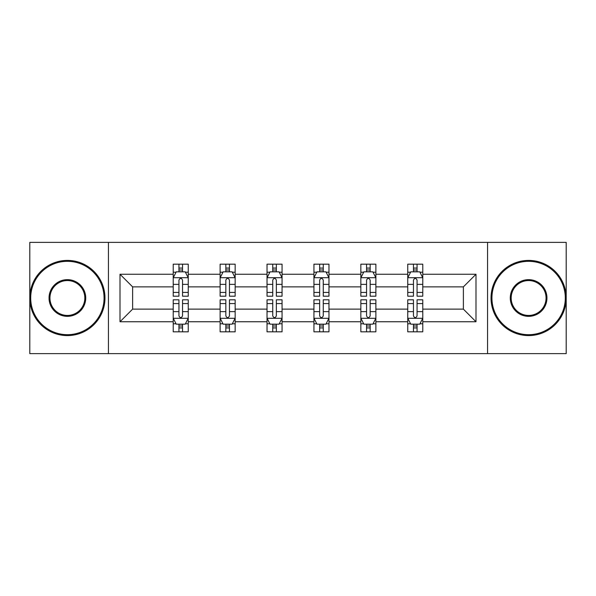 <?xml version="1.0" encoding="UTF-8"?>
<svg xmlns="http://www.w3.org/2000/svg" width="596" height="596" viewBox="0 0 596 596"><rect width="100%" height="100%" fill="white"/><g stroke="black" fill="none" stroke-linecap="round" stroke-linejoin="round"><path stroke-width="0.89" d="M487.573 353.622L566.2 353.622L566.2 242.378L487.573 242.378L487.573 353.622L108.427 353.622L108.427 242.378L29.8 242.378L29.8 353.622L108.427 353.622M422.78 321.751L422.78 309.123L463.368 309.123L475.995 321.751L422.78 321.751L422.78 331.823L417.066 331.823L417.066 324.157M487.573 242.378L108.427 242.378M407.746 321.751L375.875 321.751L375.875 309.123L407.746 309.123L407.746 331.823L422.78 331.823L422.78 323.799L419.957 323.799M375.875 321.751L375.875 331.823L370.161 331.823L370.161 324.157M360.841 321.751L328.97 321.751L328.97 309.123L360.841 309.123L360.841 331.823L375.875 331.823L375.875 323.799L373.051 323.799M328.97 321.751L328.97 331.823L323.255 331.823L323.255 324.157M313.936 321.751L282.064 321.751L282.064 309.123L313.936 309.123L313.936 331.823L328.97 331.823L328.97 323.799L326.146 323.799M282.064 321.751L282.064 331.823L276.35 331.823L276.35 324.157M267.03 321.751L235.159 321.751L235.159 309.123L267.03 309.123L267.03 331.823L282.064 331.823L282.064 323.799L279.241 323.799M235.159 321.751L235.159 331.823L229.445 331.823L229.445 324.157M220.125 321.751L188.254 321.751L188.254 309.123L220.125 309.123L220.125 331.823L235.159 331.823L235.159 323.799L232.336 323.799M188.254 321.751L188.254 331.823L182.54 331.823L182.54 324.157M173.22 321.751L120.005 321.751L120.005 274.249L173.22 274.249L173.22 286.877L132.632 286.877L132.632 309.123L173.22 309.123L173.22 331.823L188.254 331.823L188.254 323.799L185.43 323.799M176.043 272.201L173.22 272.201L173.22 264.177L173.22 274.249M178.934 271.843L178.934 264.177L173.22 264.177L188.254 264.177L188.254 274.249L220.125 274.249L220.125 264.177L235.159 264.177L235.159 274.249L267.03 274.249L267.03 264.177L282.064 264.177L282.064 274.249L313.936 274.249L313.936 264.177L328.97 264.177L328.97 274.249L360.841 274.249L360.841 264.177L375.875 264.177L375.875 274.249L407.746 274.249L407.746 264.177L422.78 264.177L422.78 274.249L475.995 274.249L475.995 321.751M407.746 274.249L407.746 286.877L375.875 286.877L375.875 274.249M360.841 274.249L360.841 286.877L328.97 286.877L328.97 274.249M313.936 274.249L313.936 286.877L282.064 286.877L282.064 274.249M267.03 274.249L267.03 286.877L235.159 286.877L235.159 274.249M220.125 274.249L220.125 286.877L188.254 286.877L188.254 274.249M120.005 274.249L132.632 286.877M463.368 309.123L463.368 286.877L422.78 286.877L422.78 274.249M413.46 271.694L417.066 271.694M366.555 271.694L370.161 271.694M319.65 271.694L323.255 271.694M272.745 271.694L276.35 271.694M225.839 271.694L229.445 271.694M178.934 271.694L182.54 271.694M178.934 324.306L182.54 324.306M225.839 324.306L229.445 324.306M272.745 324.306L276.35 324.306M319.65 324.306L323.255 324.306M366.555 324.306L370.161 324.306M413.46 324.306L417.066 324.306M132.632 309.123L120.005 321.751M475.995 274.249L463.368 286.877M182.54 268.081L178.934 268.081M173.22 292.427L173.22 296.197L178.934 296.197L178.934 292.427L173.22 292.427L173.22 286.877M188.254 286.877L188.254 296.197L182.54 296.197L182.54 280.113C181.34 277.796 180.141 277.796 178.934 280.113L178.934 292.427M185.43 272.201L188.254 272.201L188.254 264.177L182.54 264.177L182.54 271.843M188.254 277.855L185.244 271.843L176.23 271.843L173.22 277.855M178.934 327.919L182.54 327.919M188.254 303.573L188.254 299.803L182.54 299.803L182.54 303.573L188.254 303.573L188.254 309.123M173.22 309.123L173.22 299.803L178.934 299.803L178.934 315.887C180.134 318.204 181.34 318.204 182.54 315.887L182.54 303.573M176.043 323.799L173.22 323.799L173.22 331.823L178.934 331.823L178.934 324.157M173.22 318.145L176.23 324.157L185.244 324.157L188.254 318.145M67.385 261.316A36.684 36.684 0 0 0 30.701 298A36.684 36.684 0 0 0 67.385 334.684A36.684 36.684 0 0 0 104.069 298A36.684 36.684 0 0 0 67.385 261.316M67.385 335.585A37.585 37.585 0 0 1 29.8 298A37.585 37.585 0 0 1 67.385 260.415A37.585 37.585 0 0 1 104.971 298A37.585 37.585 0 0 1 67.385 335.585M67.385 279.658A18.342 18.342 0 0 1 85.727 298A18.342 18.342 0 0 1 67.385 316.342A18.342 18.342 0 0 1 49.043 298A18.342 18.342 0 0 1 67.385 279.658M67.385 315.44A17.44 17.44 0 0 0 84.826 298A17.44 17.44 0 0 0 67.385 280.56A17.44 17.44 0 0 0 49.945 298A17.44 17.44 0 0 0 67.385 315.44M528.615 261.316A36.684 36.684 0 0 0 491.931 298A36.684 36.684 0 0 0 528.615 334.684A36.684 36.684 0 0 0 565.299 298A36.684 36.684 0 0 0 528.615 261.316M528.615 335.585A37.585 37.585 0 0 1 491.03 298A37.585 37.585 0 0 1 528.615 260.415A37.585 37.585 0 0 1 566.2 298A37.585 37.585 0 0 1 528.615 335.585M528.615 279.658A18.342 18.342 0 0 1 546.957 298A18.342 18.342 0 0 1 528.615 316.342A18.342 18.342 0 0 1 510.273 298A18.342 18.342 0 0 1 528.615 279.658M528.615 315.44A17.44 17.44 0 0 0 546.055 298A17.44 17.44 0 0 0 528.615 280.56A17.44 17.44 0 0 0 511.174 298A17.44 17.44 0 0 0 528.615 315.44M229.445 268.081L225.839 268.081M222.949 272.201L220.125 272.201L220.125 264.177L225.839 264.177L225.839 271.843M220.125 292.427L220.125 296.197L225.839 296.197L225.839 292.427L220.125 292.427L220.125 286.877M235.159 286.877L235.159 296.197L229.445 296.197L229.445 280.113C228.246 277.796 227.046 277.796 225.839 280.113L225.839 292.427M232.336 272.201L235.159 272.201L235.159 264.177L229.445 264.177L229.445 271.843M235.159 277.855L232.149 271.843L223.135 271.843L220.125 277.855M276.35 268.081L272.745 268.081M269.854 272.201L267.03 272.201L267.03 264.177L272.745 264.177L272.745 271.843M267.03 292.427L267.03 296.197L272.745 296.197L272.745 292.427L267.03 292.427L267.03 286.877M282.064 286.877L282.064 296.197L276.35 296.197L276.35 280.113C275.151 277.796 273.951 277.796 272.745 280.113L272.745 292.427M279.241 272.201L282.064 272.201L282.064 264.177L276.35 264.177L276.35 271.843M282.064 277.855L279.055 271.843L270.04 271.843L267.03 277.855M225.839 327.919L229.445 327.919M235.159 303.573L235.159 299.803L229.445 299.803L229.445 303.573L235.159 303.573L235.159 309.123M220.125 309.123L220.125 299.803L225.839 299.803L225.839 315.887C227.039 318.204 228.246 318.204 229.445 315.887L229.445 303.573M222.949 323.799L220.125 323.799L220.125 331.823L225.839 331.823L225.839 324.157M220.125 318.145L223.135 324.157L232.149 324.157L235.159 318.145M272.745 327.919L276.35 327.919M282.064 303.573L282.064 299.803L276.35 299.803L276.35 303.573L282.064 303.573L282.064 309.123M267.03 309.123L267.03 299.803L272.745 299.803L272.745 315.887C273.944 318.204 275.151 318.204 276.35 315.887L276.35 303.573M269.854 323.799L267.03 323.799L267.03 331.823L272.745 331.823L272.745 324.157M267.03 318.145L270.04 324.157L279.055 324.157L282.064 318.145M323.255 268.081L319.65 268.081M316.759 272.201L313.936 272.201L313.936 264.177L319.65 264.177L319.65 271.843M313.936 292.427L313.936 296.197L319.65 296.197L319.65 292.427L313.936 292.427L313.936 286.877M328.97 286.877L328.97 296.197L323.255 296.197L323.255 280.113C322.056 277.796 320.849 277.796 319.65 280.113L319.65 292.427M326.146 272.201L328.97 272.201L328.97 264.177L323.255 264.177L323.255 271.843M328.97 277.855L325.96 271.843L316.945 271.843L313.936 277.855M319.65 327.919L323.255 327.919M328.97 303.573L328.97 299.803L323.255 299.803L323.255 303.573L328.97 303.573L328.97 309.123M313.936 309.123L313.936 299.803L319.65 299.803L319.65 315.887C320.849 318.204 322.049 318.204 323.255 315.887L323.255 303.573M316.759 323.799L313.936 323.799L313.936 331.823L319.65 331.823L319.65 324.157M313.936 318.145L316.945 324.157L325.96 324.157L328.97 318.145M370.161 268.081L366.555 268.081M363.664 272.201L360.841 272.201L360.841 264.177L366.555 264.177L366.555 271.843M360.841 292.427L360.841 296.197L366.555 296.197L366.555 292.427L360.841 292.427L360.841 286.877M375.875 286.877L375.875 296.197L370.161 296.197L370.161 280.113C368.961 277.796 367.754 277.796 366.555 280.113L366.555 292.427M373.051 272.201L375.875 272.201L375.875 264.177L370.161 264.177L370.161 271.843M375.875 277.855L372.865 271.843L363.851 271.843L360.841 277.855M366.555 327.919L370.161 327.919M375.875 303.573L375.875 299.803L370.161 299.803L370.161 303.573L375.875 303.573L375.875 309.123M360.841 309.123L360.841 299.803L366.555 299.803L366.555 315.887C367.754 318.204 368.954 318.204 370.161 315.887L370.161 303.573M363.664 323.799L360.841 323.799L360.841 331.823L366.555 331.823L366.555 324.157M360.841 318.145L363.851 324.157L372.865 324.157L375.875 318.145M417.066 268.081L413.46 268.081M410.57 272.201L407.746 272.201L407.746 264.177L413.46 264.177L413.46 271.843M407.746 292.427L407.746 296.197L413.46 296.197L413.46 292.427L407.746 292.427L407.746 286.877M422.78 286.877L422.78 296.197L417.066 296.197L417.066 280.113C415.866 277.796 414.66 277.796 413.46 280.113L413.46 292.427M419.957 272.201L422.78 272.201L422.78 264.177L417.066 264.177L417.066 271.843M422.78 277.855L419.77 271.843L410.756 271.843L407.746 277.855M413.46 327.919L417.066 327.919M422.78 303.573L422.78 299.803L417.066 299.803L417.066 303.573L422.78 303.573L422.78 309.123M407.746 309.123L407.746 299.803L413.46 299.803L413.46 315.887C414.66 318.204 415.859 318.204 417.066 315.887L417.066 303.573M410.57 323.799L407.746 323.799L407.746 331.823L413.46 331.823L413.46 324.157M407.746 318.145L410.756 324.157L419.77 324.157L422.78 318.145M188.18 277.706L173.294 277.706M188.254 292.427L182.54 292.427M178.934 284.366L173.22 284.366M188.254 284.366L182.54 284.366M182.54 269.995L178.934 269.995M173.294 318.294L188.18 318.294M173.22 303.573L178.934 303.573M182.54 311.634L188.254 311.634M173.22 311.634L178.934 311.634M178.934 326.005L182.54 326.005M235.085 277.706L220.2 277.706M235.159 292.427L229.445 292.427M225.839 284.366L220.125 284.366M235.159 284.366L229.445 284.366M229.445 269.995L225.839 269.995M281.99 277.706L267.105 277.706M282.064 292.427L276.35 292.427M272.745 284.366L267.03 284.366M282.064 284.366L276.35 284.366M276.35 269.995L272.745 269.995M220.2 318.294L235.085 318.294M220.125 303.573L225.839 303.573M229.445 311.634L235.159 311.634M220.125 311.634L225.839 311.634M225.839 326.005L229.445 326.005M267.105 318.294L281.99 318.294M267.03 303.573L272.745 303.573M276.35 311.634L282.064 311.634M267.03 311.634L272.745 311.634M272.745 326.005L276.35 326.005M328.895 277.706L314.01 277.706M328.97 292.427L323.255 292.427M319.65 284.366L313.936 284.366M328.97 284.366L323.255 284.366M323.255 269.995L319.65 269.995M314.01 318.294L328.895 318.294M313.936 303.573L319.65 303.573M323.255 311.634L328.97 311.634M313.936 311.634L319.65 311.634M319.65 326.005L323.255 326.005M375.8 277.706L360.915 277.706M375.875 292.427L370.161 292.427M366.555 284.366L360.841 284.366M375.875 284.366L370.161 284.366M370.161 269.995L366.555 269.995M360.915 318.294L375.8 318.294M360.841 303.573L366.555 303.573M370.161 311.634L375.875 311.634M360.841 311.634L366.555 311.634M366.555 326.005L370.161 326.005M422.706 277.706L407.82 277.706M422.78 292.427L417.066 292.427M413.46 284.366L407.746 284.366M422.78 284.366L417.066 284.366M417.066 269.995L413.46 269.995M407.82 318.294L422.706 318.294M407.746 303.573L413.46 303.573M417.066 311.634L422.78 311.634M407.746 311.634L413.46 311.634M413.46 326.005L417.066 326.005"/></g></svg>
